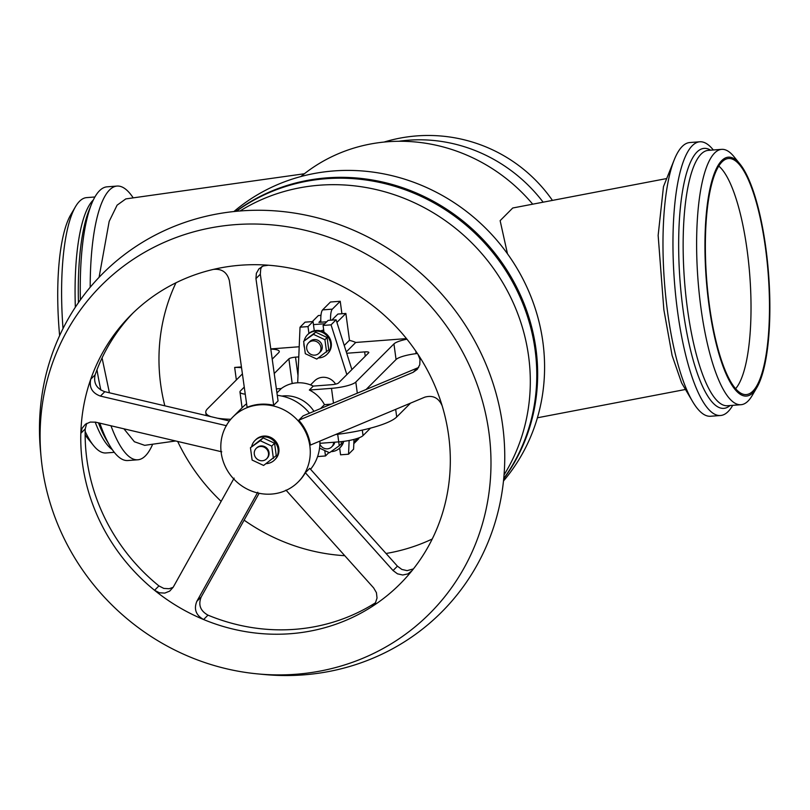 <?xml version="1.0" encoding="UTF-8"?>
<svg xmlns="http://www.w3.org/2000/svg" width="810" height="810" viewBox="0 0 810 810"><rect width="100%" height="100%" fill="white"/><g stroke="black" fill="none" stroke-linecap="round" stroke-linejoin="round"><path stroke-width="1.21" d="M102.07 357.929L109.411 392.789M123.92 428.814L134.389 441.744L144.686 445.338L175.669 440.974M114.301 452.334L106.009 452.962A128.041 33.443 -94.3 0 1 93.626 445.652A128.041 33.443 -94.3 0 1 85.161 431.396M80.392 299.882A137.255 35.853 -94.3 0 1 91.53 204.059A137.255 35.853 -94.3 0 1 107.072 186.827L117.025 186.067A137.255 35.853 -94.3 0 1 133.194 197.863M152.675 444.214A137.255 35.853 -94.3 0 1 137.832 459.786L127.869 460.536A137.255 35.853 -94.3 0 1 109.907 445.854A137.255 35.853 -94.3 0 1 99.812 423.144M137.832 459.786A137.255 35.853 -94.3 0 1 110.98 425.776M100.855 390.076A137.255 35.853 -94.3 0 1 96.977 369.816M90.194 287.256A137.255 35.853 -94.3 0 1 117.025 186.067M304.378 173.755L125.813 198.906L117.096 205.173L109.178 221.383L99.073 277.324M93.626 445.652L87.682 438.321A119.748 31.276 -94.3 0 1 85.151 434.849M503.688 478.923A191.14 180.033 -135 0 0 535.967 349.009A191.14 180.033 -135 0 0 420.937 195.038A191.14 180.033 -135 0 0 236.014 211.319M503.486 481.008A191.14 180.033 -135 0 0 542.892 342.083A191.14 180.033 -135 0 0 422.324 185.672A191.14 180.033 -135 0 0 233.928 211.531M507.475 253.783L500.134 220.654L512.74 207.998L666.711 178.544M732.716 405.334A137.255 35.853 -94.3 0 1 720.535 415.5L710.583 416.259A137.255 35.853 -94.3 0 1 692.621 401.568L681.615 382.927L672.097 355.438L663.856 309.724L658.145 235.376L663.481 186.583L674.244 159.773A137.255 35.853 -94.3 0 1 689.786 142.54L699.739 141.78A137.255 35.853 -94.3 0 1 713.306 149.992M692.621 401.568A137.255 35.853 -94.3 0 1 667.582 312.012A137.255 35.853 -94.3 0 1 674.244 159.773M720.535 415.5A137.255 35.853 -94.3 0 1 677.535 311.253A137.255 35.853 -94.3 0 1 699.739 141.78M756.915 387.464L752.136 395.604A128.041 33.443 -94.3 0 1 740.998 404.706A128.041 33.443 -94.3 0 1 700.883 307.456A128.041 33.443 -94.3 0 1 721.599 149.354A128.041 33.443 -94.3 0 1 733.981 156.664L739.935 163.995A119.748 31.276 -94.3 0 1 765.865 248.113A119.748 31.276 -94.3 0 1 756.915 387.464A119.748 31.276 -94.3 0 1 708.973 305.016A119.748 31.276 -94.3 0 1 710.117 188.001A119.748 31.276 -94.3 0 1 739.935 163.995M765.541 248.437A118.371 30.922 -94.3 0 1 744.917 394.571A118.371 30.922 -94.3 0 1 709.307 304.692A118.371 30.922 -94.3 0 1 726.995 158.78A118.371 30.922 -94.3 0 1 765.541 248.437M718.713 166.03A115.141 30.071 -94.3 0 1 747.174 250.543A115.141 30.071 -94.3 0 1 735.632 388.658M59.626 335.613A119.748 31.276 -94.3 0 1 70.693 214.852L75.472 206.712A128.041 33.443 -94.3 0 1 86.609 197.62L94.891 196.982M532.707 204.181A168.571 158.77 -135 0 0 300.935 176.529M503.729 478.558A191.14 180.033 -135 0 0 535.096 349.88A191.14 180.033 -135 0 0 420.805 196.233A191.14 180.033 -135 0 0 236.378 211.288M175.972 282.781A191.14 180.033 -135 0 0 160.663 384.325A191.14 180.033 -135 0 0 164.835 405.82M177.684 441.45A191.14 180.033 -135 0 0 221.15 501.36M244.104 520.152A191.14 180.033 -135 0 0 344.766 555.69M386.056 553.483A191.14 180.033 -135 0 0 432.246 538.994M504.043 474.913A191.14 180.033 -135 0 0 528.616 356.359A191.14 180.033 -135 0 0 240.033 210.965M236.358 379.951L234.667 367.436L241.431 366.92M270.783 348.918L299.204 346.761M320.902 322.218A12.899 3.372 85.7 0 1 322.603 309.896L330.47 302.008L340.23 301.269L341.911 313.743M346.285 351.915L355.732 342.458A31.58 29.747 -135 0 0 349.333 340.362M355.732 342.458L406.468 338.6M415.783 351.084L416.137 353.646L417.454 353.545M358.708 437.947L358.81 438.676L353.818 443.667M211.045 416.684A59.879 12.656 172.3 0 1 205.791 412.462A59.879 12.656 172.3 0 1 207.492 408.817L242.413 373.896M230.769 419.286A59.879 12.656 172.3 0 1 217.576 418.213M245.248 394.166A20.27 4.283 172.3 0 1 239.973 392.05L242.079 407.663A20.27 4.283 -7.7 0 0 242.099 407.764M241.552 367.74A20.27 4.283 -7.7 0 0 234.667 367.436M313.936 411.338A32.238 30.365 -135 0 0 281.89 396.08M320.558 408.564L324.456 404.656A32.238 30.365 -135 0 0 309.349 390.035L313.288 386.097A32.238 30.365 -135 0 0 281.313 388.527L277.374 392.465A32.238 30.365 -135 0 0 276.929 392.809M324.456 404.656L331.067 404.16M406.934 339.177A20.27 4.283 -7.7 0 0 393.943 343.906L355.803 382.057A20.27 4.283 172.3 0 1 331.492 388.354L309.349 390.035M298.779 356.896L295.508 357.149A5.528 1.164 -7.7 0 0 288.876 358.86L274.225 373.511M370.504 428.125L363.042 435.588A20.27 4.283 172.3 0 1 338.722 441.885L319.909 443.313M313.288 386.097L331.877 384.679A5.528 1.164 -7.7 0 0 338.509 382.968L368.671 352.806A5.528 1.164 -7.7 0 0 368.823 352.461A5.528 1.164 -7.7 0 0 364.662 351.894L346.71 353.261M410.548 403.127L396.708 416.978A59.879 12.656 172.3 0 1 335.522 434.555M340.23 301.269L332.353 309.147A12.899 3.372 85.7 0 0 330.581 320.223M314.28 330.753L313.035 321.55L305.056 322.157L300.024 327.2L308.002 326.592L308.924 333.406A13.821 13.011 45 0 0 308.185 334.095L307.527 334.753A13.821 13.011 45 0 1 321.398 331.999A13.821 13.011 45 0 1 330.601 343.511A13.821 13.011 45 0 1 327.068 354.284A13.821 13.011 45 0 1 318.37 357.939M351.884 369.583L336.089 319.798L328.111 320.406L323.079 325.448L331.057 324.84L346.852 374.615M349.13 440.498L348.553 454.207L353.585 449.175L353.99 439.415M313.035 321.55L308.002 326.592M335.573 384.122A13.821 13.011 -135 0 0 314.513 380.933L310.544 384.902M343.693 441.369A13.821 13.011 45 0 1 340.392 447.312L339.734 447.97A13.821 13.011 45 0 1 331.037 451.626M348.553 454.207L340.575 454.815L339.653 448.051M327.068 354.284L327.726 353.626A13.821 13.011 45 0 0 331.25 342.853A13.821 13.011 45 0 0 324 332.262L323.079 325.448M297.685 382.786L300.024 327.2M324.769 450.562L325.498 455.959L317.591 456.567M276.382 388.901L281.313 388.527M341.182 441.663L341.435 443.576L339.248 445.763L329.447 452.75L319.555 448.122M343.156 441.44A13.821 13.011 45 0 1 339.734 447.97M337.699 434.292L339.248 445.763M319.879 444.103A7.371 6.946 -135 0 0 331.685 446.907L332.991 445.601A7.371 6.946 -135 0 0 334.803 442.189M331.685 446.907A7.371 6.946 -135 0 0 333.629 442.27M324 332.262A13.821 13.011 -135 0 0 308.924 333.406M324.769 323.747L313.45 324.608M323.716 330.136A7.371 6.946 -135 0 0 320.831 330.946M320.811 320.476L318.927 322.37L326.744 321.783M331.817 320.122L337.892 314.057L345.87 313.45L336.919 322.4M344.24 345.465L349.485 340.21L345.87 313.45M312.316 321.61L318.381 315.535L320.962 315.343M328.941 452.517L325.498 455.959M336.089 319.798L331.057 324.84M357.767 438.281L353.879 442.179M304.509 347.834A13.821 13.011 45 0 1 304.003 345.526A13.821 13.011 45 0 1 303.882 343.197M304.216 340.757A13.821 13.011 45 0 1 307.527 334.753M303.639 341.334L315.627 332.151L327.098 337.527L328.769 349.89L316.781 359.073L305.309 353.697L303.639 341.334L313.44 334.338L324.911 339.714L326.582 352.077M319.018 353.221L320.325 351.915A7.371 6.946 -135 0 0 317.297 340.028A7.371 6.946 -135 0 0 309.896 341.496L308.59 342.802A7.371 6.946 -135 0 0 311.617 354.689A7.371 6.946 -135 0 0 320.892 347.47A7.371 6.946 -135 0 0 308.59 342.802M315.627 332.151L313.44 334.338M327.098 337.527L324.911 339.714M366.1 389.488L396.06 359.518A20.27 4.283 172.3 0 1 416.137 353.646M272.221 359.134L278.691 352.664A20.27 4.283 -7.7 0 0 279.268 351.429A20.27 4.283 -7.7 0 0 270.813 349.12M239.973 392.05A20.27 4.283 172.3 0 1 240.55 390.815L244.256 387.099M309.471 413.211A46.059 43.376 -135 0 0 277.283 395.351M246.594 403.765A46.059 43.376 -135 0 0 242.605 407.268L232.976 416.897A46.059 43.376 -135 0 0 221.211 452.83A46.059 43.376 -135 0 0 251.89 491.174A46.059 43.376 -135 0 0 298.12 482.021A46.059 43.376 -135 0 0 309.876 446.097A46.059 43.376 -135 0 0 279.197 407.754A46.059 43.376 -135 0 0 232.976 416.897M310.564 469.274A46.059 43.376 -135 0 0 319.889 441.106M298.12 482.021L298.718 481.423A46.059 43.376 -135 0 0 305.35 472.716L309.724 468.342L319.089 478.781L397.426 566.17L393.052 570.544L305.35 472.716M213.334 269.416C221.788 268.525 227.124 272.251 229.351 280.614L247.09 407.319A46.059 43.376 -135 0 1 273.689 405.294L255.95 278.6L256.355 273.314L258.957 268.829L263.27 265.953L268.495 265.224A190.218 179.162 -135 0 0 213.334 269.416A190.218 179.162 -135 0 0 131.018 314.979A190.218 179.162 -135 0 0 90.75 379.212A190.218 179.162 -135 0 0 80.838 433.309L82.124 428.207L85.475 424.207L90.274 422.071L95.651 422.172L221.758 451.808M261.691 266.692L260.729 268.94L260.324 274.215L278.063 400.92L273.689 405.294M86.741 423.377L85.212 428.925L80.838 433.309A190.218 179.162 -135 0 0 154.558 590.288A190.218 179.162 -135 0 0 203.604 619.529A190.218 179.162 -135 0 0 371.75 606.751L375.364 603.035L377.035 598.033L376.427 592.667L373.653 587.918L285.96 490.091M226.537 425.726L100.43 396.09L104.804 391.706L229.392 420.998M133.225 312.802A190.218 179.162 -135 0 0 95.124 374.838L90.75 379.212C88.989 387.464 92.208 393.093 100.43 396.09M95.124 374.838C93.363 383.089 96.593 388.719 104.804 391.706M375.212 603.278L371.75 606.751A190.218 179.162 -135 0 0 411.966 570.726A190.218 179.162 -135 0 0 442.169 405.84A190.218 179.162 -135 0 0 417.98 354.345A190.218 179.162 -135 0 0 268.495 265.224M42.15 466.438A232.095 218.609 -135 0 0 257.803 673.91A232.095 218.609 -135 0 0 488.936 432.489A232.095 218.609 -135 0 0 239.709 224.35A232.095 218.609 -135 0 0 41.097 457.265A232.095 218.609 -135 0 0 42.15 466.438M257.803 673.91L264.121 674.507A239.497 225.575 -135 0 0 502.635 425.382A239.497 225.575 -135 0 0 245.45 210.61A239.497 225.575 -135 0 0 40.5 450.947L41.097 457.265M85.212 428.925A190.218 179.162 -135 0 0 158.932 585.913L163.792 588.414L169.158 588.718L173.137 587.321M259.119 493.27L201.204 596.98C198.065 604.807 200.323 610.861 207.978 615.144A190.218 179.162 -135 0 0 375.536 602.741M158.932 585.913L154.558 590.288L159.418 592.788L164.784 593.092L169.675 591.128L173.178 587.26L234.12 478.133M207.978 615.144L203.604 619.529C195.949 615.236 193.691 609.181 196.82 601.354L257.762 492.227M411.966 570.726L407.886 573.905L402.742 575.009L397.477 573.824L393.052 570.544M413.404 568.924L407.116 570.635L401.851 569.44L397.426 566.17M303.132 415.864L417.525 367.942L413.151 372.317L298.748 420.238L303.132 415.864M418.689 367.375L417.525 367.942M442.169 405.84C438.676 397.832 432.884 394.936 424.815 397.153L310.412 445.075A46.059 43.376 -135 0 0 298.748 420.238M413.151 372.317L417.342 369.299L419.772 364.702L419.995 359.397L417.98 354.345M266.125 463.644A13.821 13.011 -135 0 0 274.539 459.999L275.319 459.229A13.821 13.011 -135 0 0 278.842 448.457A13.821 13.011 -135 0 0 269.639 436.944A13.821 13.011 -135 0 0 255.778 439.688L254.998 440.468A13.821 13.011 -135 0 0 251.687 446.472M274.539 459.999A13.821 13.011 -135 0 0 278.073 449.226A13.821 13.011 -135 0 0 268.869 437.724A13.821 13.011 -135 0 0 254.998 440.468M250.452 447.707L263.098 437.876L274.58 443.242L276.25 455.605L263.594 465.446L252.123 460.07L250.452 447.707L260.253 440.721L271.735 446.087L273.405 458.45M274.58 443.242L271.735 446.087M263.098 437.876L260.253 440.721M266.601 458.825L267.138 458.288A7.371 6.946 -135 0 0 264.111 446.411A7.371 6.946 -135 0 0 256.719 447.869L256.183 448.406A7.371 6.946 -135 0 0 259.21 460.293A7.371 6.946 -135 0 0 268.485 453.084A7.371 6.946 -135 0 0 256.183 448.406M63.018 328.566A128.041 33.443 -94.3 0 1 75.472 206.712M112.327 449.661A128.041 33.443 -94.3 0 1 95.155 422.061M78.448 302.626A130.339 34.05 -94.3 0 1 88.999 210.367L91.53 204.059M75.35 307.213A128.041 33.443 -94.3 0 1 93.352 199.928M543.135 202.186A151.257 142.459 -135 0 0 408.432 140.211A151.257 142.459 -135 0 0 398.814 141.274M730.033 405.537A130.339 34.05 -94.3 0 1 683.012 309.319A130.339 34.05 -94.3 0 1 696.904 152.098A130.339 34.05 -94.3 0 1 710.633 150.194M740.998 404.706L727.522 405.729A128.041 33.443 -94.3 0 1 687.406 308.478A128.041 33.443 -94.3 0 1 708.112 150.387L721.599 149.354M333.487 403.147L331.492 388.354M288.876 358.86L292.207 383.525M297.989 375.546L295.508 357.149M362.303 430.1L363.042 435.588M364.662 351.894L365.249 356.228M395.675 409.354L396.708 416.978M322.603 309.896L332.353 309.147M355.803 382.057L357.311 393.164M396.06 359.518L393.943 343.906M201.204 596.98L196.82 601.354M255.95 278.6L260.324 274.215M109.907 445.854L106.444 439.992A130.339 34.05 -94.3 0 1 98.466 422.83M205.791 412.462L206.206 415.54M552.44 200.404A151.257 151.257 0 0 0 384.031 142.074M537.405 417.788L685.473 389.468"/></g></svg>
